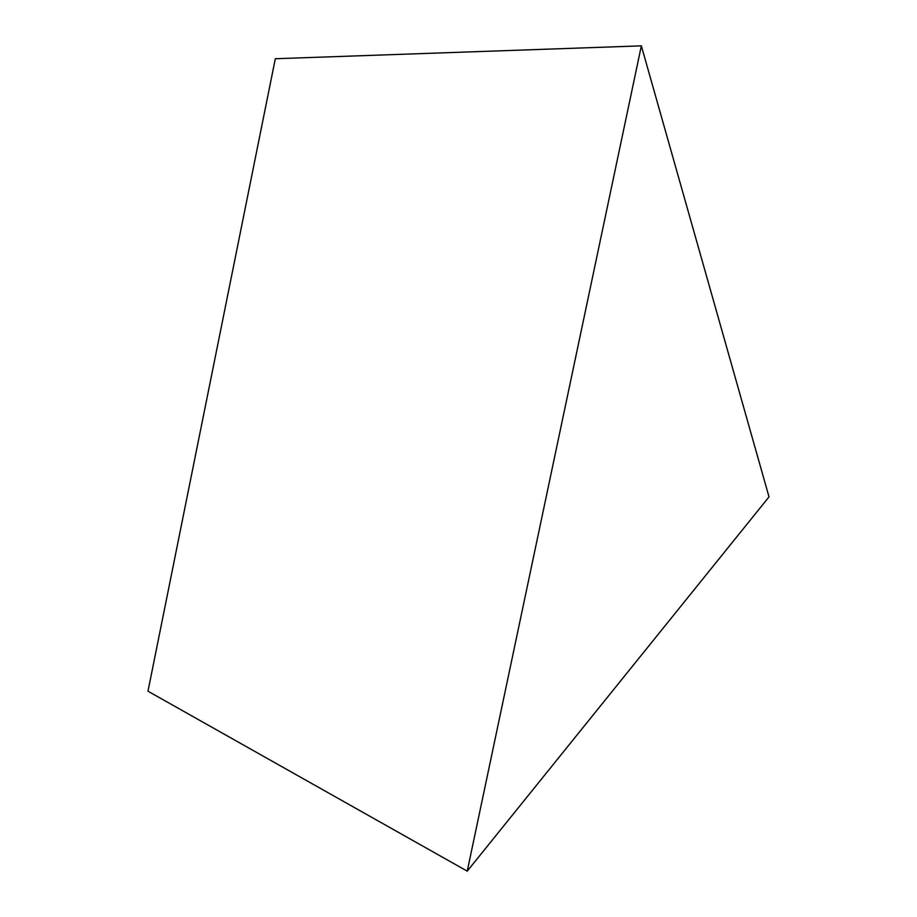 <?xml version="1.0" encoding="UTF-8"?>
<svg xmlns="http://www.w3.org/2000/svg" width="917" height="917" viewBox="0 0 917 917"><rect width="100%" height="100%" fill="white"/><g stroke="black" fill="none" stroke-linecap="round" stroke-linejoin="round"><path stroke-width="1.38" d="M641.35 45.85L275.318 58.734L147.981 691.2L467.234 871.15L769.019 496.876L641.35 45.85L467.234 871.15"/></g></svg>
